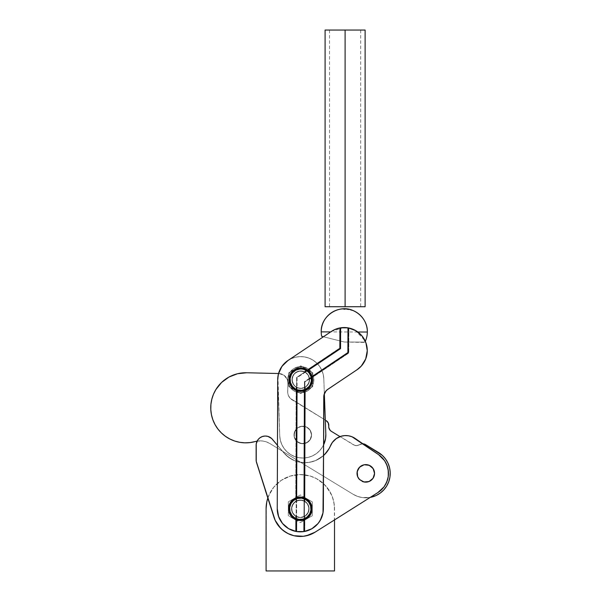 <?xml version="1.0" encoding="UTF-8"?>
<svg xmlns="http://www.w3.org/2000/svg" width="601" height="601" viewBox="0 0 601 601"><rect width="100%" height="100%" fill="white"/><g stroke="black" fill="none" stroke-linecap="round" stroke-linejoin="round"><path stroke-width="0.45" stroke-dasharray="3 2.25" d="M307.87 370.479L307.487 370.193L340.083 348.377L304.895 371.929L301.619 370.937L296.631 371.929L293.979 374.1L292.364 377.112L292.356 382.206L293.957 385.226L296.594 387.405L296.195 501.031A8.782 8.782 0 0 0 295.752 501.287L296.158 387.149L295.752 501.287L296.646 500.813L297.037 391.071L297.044 387.63L296.158 387.149A8.782 8.782 0 0 0 296.594 387.405L296.195 501.031L296.594 387.405L296.195 501.031L292.792 504.247L291.523 508.762L292.755 513.277L296.135 516.522L296.083 531.457A23.056 23.056 0 0 1 295.647 531.374L295.7 516.267A8.782 8.782 0 0 0 296.135 516.522L296.083 531.457L288.615 528.662L282.545 523.494A23.056 23.056 0 0 0 296.083 531.457L296.135 516.522L296.083 531.457A23.056 23.056 0 0 1 295.647 531.374L296.533 531.539A23.056 23.056 0 0 0 303.911 531.562L296.533 531.539L296.586 516.747L295.7 516.267A8.782 8.782 0 0 0 296.135 516.522A8.782 8.782 0 0 1 296.195 501.031A8.782 8.782 0 0 0 295.752 501.287L296.646 500.813A8.782 8.782 0 0 0 296.586 516.747L295.7 516.267L295.647 531.374L296.533 531.539L296.571 520.188L300.26 520.782L303.956 520.211L303.911 531.562L304.805 531.404A23.056 23.056 0 0 1 304.361 531.487L304.414 516.544L307.547 513.75L309.027 509.821A8.782 8.782 0 0 1 299.275 517.506A8.782 8.782 0 0 1 291.583 507.762A8.782 8.782 0 0 1 301.334 500.07A8.782 8.782 0 0 1 309.027 509.821A8.782 8.782 0 0 0 301.334 500.07A8.782 8.782 0 0 0 291.583 507.762L291.853 511.173L293.408 514.223L296.015 516.454L299.275 517.506L302.686 517.243L305.744 515.688L307.967 513.081L309.027 509.821A8.782 8.782 0 0 1 304.414 516.544A8.782 8.782 0 0 0 304.857 516.297L303.963 516.77A8.782 8.782 0 0 0 309.027 509.821L307.404 513.96L303.963 516.77L303.956 520.211A11.99 11.99 0 0 0 306.262 519.196L300.252 522.637L307.787 518.317L306.262 519.196L309.793 516.124L311.363 513.419L312.182 510.399L312.317 501.91L309.365 500.19L312.317 501.91L312.272 515.756L312.197 507.267L311.401 504.239L309.846 501.527L306.337 498.432L309.365 500.19L306.337 498.432A11.99 11.99 0 0 0 304.031 497.395L304.023 500.836L306.292 502.368L307.975 504.517L308.914 507.086L309.027 509.821L308.756 506.403L307.201 503.353L304.594 501.129L301.334 500.07L297.923 500.34L294.866 501.895L292.642 504.502L291.583 507.762L293.626 503.09L296.316 500.971L301.334 500.07L304.594 501.129L307.201 503.353L309.057 508.1L307.967 513.081L305.744 515.688L300.996 517.544L296.015 516.454L292.484 512.773L291.583 507.762A8.782 8.782 0 0 0 299.275 517.506A8.782 8.782 0 0 0 309.027 509.821L308.944 507.214L308.095 504.742L306.563 502.631L304.474 501.061L304.872 387.435A8.782 8.782 0 0 0 305.316 387.179L304.422 387.653A8.782 8.782 0 0 0 301.792 370.96A8.782 8.782 0 0 0 292.041 378.645A8.782 8.782 0 0 1 301.792 370.96A8.782 8.782 0 0 1 304.872 387.435L304.474 501.061L304.872 387.435A8.782 8.782 0 0 0 305.316 387.179L304.422 387.653L304.031 497.395A11.99 11.99 0 0 1 306.337 498.432L301.912 496.907L297.24 497.2L293.04 499.251L289.945 502.759L288.42 507.184L288.713 511.849L290.764 516.056L294.272 519.151A11.99 11.99 0 0 0 296.571 520.188L296.586 516.747L292.89 513.494L291.523 508.762L292.92 504.036L296.646 500.813L296.654 497.373A11.99 11.99 0 0 0 294.347 498.387L300.35 494.946L292.822 499.258L294.347 498.387L290.816 501.459L288.735 505.644L288.315 508.747L288.337 501.827L292.822 499.258L288.337 501.827L288.307 510.497L288.315 508.747L289.209 513.337L290.764 516.056L294.272 519.151L291.245 517.393L295.79 520.038L294.272 519.151L297.157 520.361L301.83 520.684L306.262 519.196L309.793 516.124L311.874 511.932L312.295 508.829L311.896 505.726L309.846 501.527L306.337 498.432L312.317 501.91L312.295 508.829A11.99 11.99 0 0 0 294.347 498.387L300.35 494.946L306.337 498.432L300.35 494.946L294.347 498.387A11.99 11.99 0 0 0 288.315 508.747L288.337 501.827L294.347 498.387L288.337 501.827L288.315 508.747A11.99 11.99 0 0 0 294.272 519.151L288.292 515.673L288.315 508.747L288.292 515.673L294.272 519.151A11.99 11.99 0 0 0 306.262 519.196L300.252 522.637L294.272 519.151L300.252 522.637L306.262 519.196A11.99 11.99 0 0 0 312.295 508.829L312.272 515.756L306.262 519.196L312.272 515.756L312.295 508.829A11.99 11.99 0 0 1 294.272 519.151A11.99 11.99 0 0 1 304.031 497.395L304.023 500.836L304.91 501.317L305.316 387.179L304.91 501.317A8.782 8.782 0 0 0 304.474 501.061L304.872 387.435L308.005 384.64L308.982 382.762L309.515 378.983L308.583 375.693L306.465 372.996L303.475 371.328L300.072 370.922L295.324 372.778L293.1 375.385L292.041 378.645L292.311 382.063L293.866 385.113L296.473 387.337L299.734 388.396L303.144 388.126L306.202 386.571L308.426 383.964L309.485 380.703L307.442 385.376L304.752 387.495L299.734 388.396L296.473 387.337L293.866 385.113L292.011 380.365L292.409 376.962L295.324 372.778L300.072 370.922L305.053 372.011L308.583 375.693L309.485 380.703A8.782 8.782 0 0 0 309.5 378.81L348.347 352.81L312.092 377.075L311.972 376.609A11.622 11.622 0 0 0 307.87 370.479L307.487 370.193A11.622 11.622 0 0 0 289.224 378.314A11.622 11.622 0 0 0 296.586 390.522L297.037 390.68A11.622 11.622 0 0 0 304.414 390.71L304.865 390.552L304.482 497.944A11.622 11.622 0 0 1 304.406 519.662L304.414 516.544A8.782 8.782 0 0 0 304.857 516.297L303.963 516.77L303.911 531.562L304.805 531.404L304.857 516.297L304.805 531.404A23.056 23.056 0 0 1 304.361 531.487A23.056 23.056 0 0 0 323.361 508.874A23.056 23.056 0 0 1 300.222 531.847A23.056 23.056 0 0 1 277.249 508.709A23.056 23.056 0 0 0 296.083 531.457L296.113 519.625M304.031 497.786A11.622 11.622 0 0 0 296.654 497.756L296.203 497.921A11.622 11.622 0 0 0 296.128 519.632L296.083 531.457M304.414 390.71L304.865 390.552A11.622 11.622 0 0 0 312.092 377.075L311.972 376.609M344.628 308.824L339.933 309.23M353.636 310.8L344.403 308.816M357.85 332L330.678 331.91M361.967 335.884L364.792 340.196A23.056 23.056 0 0 0 348.43 327.928L355.897 330.715L361.975 335.891L364.244 339.182L365.919 342.818L367.271 350.676L365.709 358.932L363.049 363.883L359.278 368.045L326.148 390.755L357.039 369.75L361.291 366.084L365.709 358.932L367.271 350.676L365.709 358.932L361.291 366.084L357.039 369.75L327.853 389.29A9.225 9.225 0 0 0 323.759 396.923A9.225 9.225 0 0 1 327.853 389.29L357.039 369.75A23.056 23.056 0 0 0 367.271 350.676A23.056 23.056 0 0 1 357.039 369.75A23.056 23.056 0 0 0 365.648 342.097A23.056 23.056 0 0 1 367.271 350.676A23.056 23.056 0 0 0 365.19 341.022L361.757 335.628L357.956 332.083L352.749 329.175L348.43 327.928L348.347 352.81L312.092 377.075M307.855 499.318L306.337 498.432A11.99 11.99 0 0 1 312.295 508.829L312.317 501.91L307.855 499.318M296.654 497.756L296.203 497.921L296.586 390.522L297.037 390.68M348.43 327.928A23.056 23.056 0 0 1 348.873 328.011L348.783 353.042L348.873 328.011L347.979 327.845L347.896 352.569L312.295 376.399L310.725 373.003L308.193 370.261L340.534 348.618L340.602 327.823L347.979 327.845L347.896 352.569L348.783 353.042L309.538 379.314L348.783 353.042L347.896 352.569L309.432 378.307L309.538 379.314A8.782 8.782 0 0 0 309.5 378.81L348.347 352.81L348.43 327.928A23.056 23.056 0 0 1 348.873 328.011L347.979 327.845A23.056 23.056 0 0 0 340.602 327.823L339.715 327.981L339.64 348.144L340.091 348.385L304.895 371.929L340.083 348.377L339.64 348.144L304.437 371.703L305.331 372.177L340.534 348.618L340.091 348.385L340.151 327.898A23.056 23.056 0 0 0 331.391 331.429L287.939 360.517A23.056 23.056 0 0 0 277.707 379.592L277.249 508.709L277.707 379.592A23.056 23.056 0 0 1 287.939 360.517A23.056 23.056 0 0 0 277.707 379.592L277.249 508.709L277.887 376.782L277.249 508.709L277.632 512.969M304.422 519.655L304.361 531.487A23.056 23.056 0 0 0 317.952 523.629L311.851 528.745L304.361 531.487M304.865 390.552L304.482 497.944M278.203 374.934L280.442 368.781L285.7 362.223L331.391 331.429L336.838 328.747L343.194 327.56L336.845 328.747M347.979 327.845L343.224 327.56L346.476 327.65L352.727 329.168L357.948 332.075L361.757 335.628M355.897 330.715L355.507 330.49M364.792 340.196L365.19 341.022M307.487 370.193L304.895 371.929A8.782 8.782 0 0 0 304.437 371.703L339.64 348.144L339.715 327.981A23.056 23.056 0 0 1 340.151 327.898L340.083 348.377L340.534 348.618L340.602 327.823L339.715 327.981A23.056 23.056 0 0 1 340.151 327.898L340.083 348.377L340.151 327.898L340.083 348.377L340.151 327.898L335.591 329.213M322.947 513.134L323.361 508.874L323.759 396.923L323.361 508.897M324.856 392.596L327.853 389.29A9.225 9.225 0 0 0 323.759 396.923L323.361 508.874L323.759 396.923L324.037 394.692L326.148 390.755L324.037 394.692M366.61 345.124L365.648 342.097L344.245 342.014L323.443 336.755L344.245 342.014L365.776 342.435M367.271 350.676L366.903 346.484M322.902 513.367L321.084 518.776M321.753 517.243L318.823 522.524M319.815 521.075L315.931 525.74M317.185 524.493L312.505 528.354M313.947 527.377L308.674 530.277M310.154 529.639L304.557 531.449M305.759 531.194L300.2 531.847A23.056 23.056 0 0 1 296.533 531.539M295.895 531.419L294.685 531.149M291.785 530.217L290.306 529.564M287.962 528.264L286.534 527.28M284.558 525.635L283.311 524.372M281.689 522.389L280.705 520.939M279.45 518.625L278.796 517.093M277.925 514.343L281.088 521.533L283.942 525.034L287.428 527.918L291.402 530.059L295.722 531.389L300.222 531.847A23.056 23.056 0 0 0 303.911 531.562M277.249 508.747L277.707 379.592L278.413 374.017L277.887 376.782A23.056 23.056 0 0 0 277.707 379.592M321.655 336.297L344.245 342.014L365.648 342.097L344.245 342.014L323.443 336.755L285.7 362.223L281.922 366.385L278.413 374.017L281.922 366.385L287.939 360.517L331.391 331.429L343.689 327.545M278.601 516.582A23.056 23.056 0 0 0 282.538 523.486M304.414 391.093L304.031 497.395L300.35 496.802L296.654 497.373L297.037 391.071L300.718 391.664L304.414 391.093A11.99 11.99 0 0 1 294.806 369.269A11.99 11.99 0 0 1 312.753 379.719L312.775 372.793L300.816 365.829L288.796 372.71L288.75 386.556L300.71 393.52L306.72 390.079A11.99 11.99 0 0 1 304.414 391.093A11.99 11.99 0 0 0 306.72 390.079L312.73 386.638L312.753 379.719A11.99 11.99 0 0 1 306.72 390.079A11.99 11.99 0 0 0 312.753 379.719L312.73 386.638L305.195 390.958L300.71 393.52L294.73 390.034A11.99 11.99 0 0 0 306.72 390.079L309.207 388.186L311.123 385.707L312.332 382.822L312.753 379.719A11.99 11.99 0 0 0 294.806 369.269A11.99 11.99 0 0 0 294.73 390.034L288.75 386.556L288.796 372.71L300.816 365.829L312.775 372.793L312.753 379.719L311.859 375.129L310.304 372.41L306.795 369.315L303.911 368.105L299.238 367.782L296.218 368.586L293.498 370.141L290.403 373.642L289.194 376.534L288.871 381.199L289.667 384.227L292.259 388.126L294.73 390.034L299.155 391.559L303.828 391.266L306.72 390.079L300.71 393.52L288.75 386.556L288.796 372.71L288.75 386.556L300.71 393.52L308.245 389.208L306.72 390.079L309.207 388.186L311.123 385.707L312.648 381.282L312.775 372.793L312.73 386.638L308.245 389.208L312.73 386.638L312.295 376.399L309.432 378.307L309.538 379.314A8.782 8.782 0 0 0 309.5 378.81A8.782 8.782 0 0 1 309.485 380.703A8.782 8.782 0 0 0 309.432 378.307L308.937 382.882L306.322 386.473L304.422 387.653L304.414 391.093M349.136 328.071L350.428 328.394M355.056 330.25L364.875 340.361M303.956 519.82L304.406 519.662L303.956 519.82A11.622 11.622 0 0 1 296.578 519.797M296.203 497.921L296.586 390.522M282.545 523.494L278.601 516.567L277.249 508.709M323.361 508.874L321.956 516.717L317.959 523.621M300.816 365.829L312.775 372.793L300.816 365.829L297.841 367.534L300.816 365.829M288.796 372.71L297.841 367.534L288.796 372.71M304.437 371.703L305.331 372.177A8.782 8.782 0 0 0 293.025 375.527A8.782 8.782 0 0 0 297.044 387.63L296.158 387.149A8.782 8.782 0 0 0 296.594 387.405A8.782 8.782 0 0 1 293.025 375.527A8.782 8.782 0 0 1 304.895 371.929A8.782 8.782 0 0 0 304.437 371.703M297.037 391.071L297.044 387.63L294.205 385.511L292.432 382.446L292.018 378.923L293.025 375.527L295.294 372.808L298.457 371.208L301.995 370.982L305.331 372.177L308.193 370.261A11.99 11.99 0 0 0 306.795 369.315L302.371 367.797L297.698 368.082L293.498 370.141L290.403 373.642L288.886 378.067L289.171 382.739L291.222 386.939L294.73 390.034A11.99 11.99 0 0 0 297.037 391.071M309.485 380.703A8.782 8.782 0 0 1 299.734 388.396A8.782 8.782 0 0 1 292.041 378.645A8.782 8.782 0 0 0 299.734 388.396A8.782 8.782 0 0 0 309.485 380.703M304.474 501.061A8.782 8.782 0 0 1 309.027 509.821A8.782 8.782 0 0 0 304.023 500.836L304.91 501.317A8.782 8.782 0 0 0 304.474 501.061M292.003 379.644A8.76 8.76 0 0 0 300.733 388.434A8.76 8.76 0 0 0 309.523 379.704A8.76 8.76 0 0 1 304.872 387.412L304.422 387.637A8.76 8.76 0 0 1 297.044 387.607L296.594 387.382A8.76 8.76 0 0 1 292.003 379.644L293.228 384.152L296.594 387.382L296.631 377.458L304.88 371.944L305.316 372.192L297.082 377.698L297.044 387.607L300.733 388.434L304.422 387.637L304.444 381.65L309.417 378.322L308.043 374.799L305.316 372.192L297.082 377.698L296.631 377.458L296.594 387.382L296.631 377.458L304.88 371.944L296.631 377.458L304.88 371.944L300.545 370.915L296.263 372.154L293.153 375.34L292.003 379.644L292.679 376.294L294.588 373.461L297.442 371.568L300.793 370.915L304.144 371.591L306.983 373.499L308.869 376.354L309.523 379.704A8.76 8.76 0 0 0 309.485 378.818L304.895 381.89L304.444 381.65L309.417 378.322L309.485 378.818L304.895 381.89L304.872 387.412L304.422 387.637L304.444 381.65L304.895 381.89L309.485 378.818L304.895 381.89L304.872 387.412L304.895 381.89L304.872 387.412L308.268 384.204L309.523 379.704L308.846 383.055L306.938 385.895L304.083 387.78L300.733 388.434L297.382 387.758L294.543 385.85L292.657 383.002L292.003 379.644A8.76 8.76 0 0 1 304.88 371.944L305.316 372.192A8.76 8.76 0 0 1 309.417 378.322L309.485 378.818A8.76 8.76 0 0 1 309.523 379.704A8.76 8.76 0 0 0 300.793 370.915A8.76 8.76 0 0 0 292.003 379.644M296.594 387.382L296.631 377.458L297.082 377.698L297.044 387.607L296.594 387.382M291.545 508.762A8.76 8.76 0 0 0 300.275 517.551A8.76 8.76 0 0 0 309.064 508.822A8.76 8.76 0 0 1 304.414 516.529L303.963 516.747A8.76 8.76 0 0 1 296.586 516.725L296.135 516.499A8.76 8.76 0 0 1 291.545 508.762L292.77 513.262L296.135 516.499L296.195 501.054L296.646 500.828L296.586 516.725L300.275 517.551L303.963 516.747L304.023 500.858L300.335 500.032L296.646 500.828L296.586 516.725L296.135 516.499L296.195 501.054L296.135 516.499L296.195 501.054L292.8 504.262L291.545 508.762L292.221 505.411L294.129 502.571L298.622 500.19L303.685 500.708L307.607 503.946L309.064 508.822L307.84 504.314L304.474 501.084L304.414 516.529L304.474 501.084L304.414 516.529L307.126 514.283L308.741 511.158L309.064 508.822L308.388 512.172L305.143 516.094L300.275 517.551L296.924 516.875L294.084 514.967L292.199 512.112L291.545 508.762A8.76 8.76 0 0 1 296.195 501.054L296.646 500.828A8.76 8.76 0 0 1 304.023 500.858L304.474 501.084L304.414 516.529L303.963 516.747L304.023 500.858L304.474 501.084A8.76 8.76 0 0 1 309.064 508.822A8.76 8.76 0 0 0 300.335 500.032A8.76 8.76 0 0 0 291.545 508.762M300.44 370.922A8.76 8.76 0 0 0 292.011 379.997A8.76 8.76 0 0 0 301.086 388.434A8.76 8.76 0 0 1 292.011 379.997A8.76 8.76 0 0 1 300.44 370.922A8.76 8.76 0 0 1 309.515 379.359A8.76 8.76 0 0 1 301.086 388.434A8.76 8.76 0 0 0 309.335 381.485A8.76 8.76 0 0 0 300.44 370.922L297.119 371.711L294.347 373.709L292.552 376.624L292.011 379.997L292.8 383.325L294.798 386.09L297.705 387.885L301.086 388.434A8.76 8.76 0 0 1 292.191 377.864A8.76 8.76 0 0 0 298.952 388.246A8.76 8.76 0 0 0 309.335 381.485A8.76 8.76 0 0 1 301.086 388.434L304.406 387.645L307.179 385.639L308.974 382.732L309.515 379.359L308.726 376.031L306.728 373.259L303.821 371.463L300.44 370.922L305.361 372.214L307.862 374.543L309.29 377.653L308.974 382.732L305.894 386.781L302.784 388.201L299.366 388.329L294.798 386.09L292.236 381.695L292.552 376.624L294.347 373.709L298.742 371.148L303.821 371.463L306.728 373.259L309.29 377.653L308.974 382.732L305.894 386.781L301.086 388.434L296.165 387.134L293.664 384.805L292.011 379.997L293.303 375.077L295.632 372.575L300.44 370.922A8.76 8.76 0 0 1 309.335 381.485L307.99 384.632L305.541 387.021L302.371 388.291L298.952 388.246L295.805 386.901L293.423 384.452L292.154 381.282L292.191 377.864L293.536 374.724L295.985 372.335L299.155 371.065L302.573 371.102L305.721 372.447L308.103 374.896L309.38 378.067L309.335 381.485A8.76 8.76 0 0 0 302.573 371.102A8.76 8.76 0 0 0 292.191 377.864A8.76 8.76 0 0 1 300.44 370.922A8.76 8.76 0 0 0 292.191 377.864A8.76 8.76 0 0 0 301.086 388.434A8.76 8.76 0 0 1 292.011 379.997A8.76 8.76 0 0 1 300.44 370.922A8.76 8.76 0 0 1 309.515 379.359A8.76 8.76 0 0 1 301.086 388.434A8.76 8.76 0 0 0 309.515 379.359A8.76 8.76 0 0 0 300.44 370.922M324.397 443.012L325.547 438.64L324.397 443.012L322.414 447.076L319.672 450.667L322.414 447.076L319.672 450.667L322.414 447.076L324.397 443.012L323.586 444.92A23.056 23.056 0 0 1 279.743 435.815A23.056 23.056 0 0 0 303.625 458.015A23.056 23.056 0 0 0 325.825 434.132L325.547 438.647L325.825 434.132L323.804 378.833L325.825 434.132A23.056 23.056 0 0 1 303.625 458.015L299.118 457.737L294.745 456.58L290.689 454.596L287.09 451.862L284.093 448.474L281.824 444.567L280.351 440.293L279.743 435.815L277.707 379.659M313.564 382.386A13.087 13.087 0 0 0 303.467 366.873A13.087 13.087 0 0 0 287.962 376.97A13.087 13.087 0 0 1 303.467 366.873A13.087 13.087 0 0 1 313.564 382.386L313.632 377.278L311.731 372.537L308.163 368.886L303.467 366.873L298.366 366.813L293.626 368.706L289.967 372.274L287.962 376.97L287.902 382.078L289.795 386.819L293.363 390.47L298.058 392.483L303.159 392.543L307.9 390.642L311.558 387.074L313.564 382.386A13.087 13.087 0 0 1 298.058 392.483A13.087 13.087 0 0 1 287.962 376.97A13.087 13.087 0 0 0 298.058 392.483A13.087 13.087 0 0 0 313.564 382.386L313.632 377.278L311.731 372.537L308.163 368.886L303.467 366.873L298.366 366.813L293.626 368.706L289.967 372.274L287.962 376.97L287.902 382.078L289.795 386.819L293.363 390.47L298.058 392.483L303.159 392.543L307.9 390.642L311.558 387.074L313.564 382.386M294.009 434.748A8.782 8.782 0 0 1 303.017 426.199A8.782 8.782 0 0 1 311.566 435.199A8.782 8.782 0 0 0 303.017 426.199A8.782 8.782 0 0 0 294.009 434.748A8.782 8.782 0 0 0 302.558 443.748A8.782 8.782 0 0 0 311.566 435.199A8.782 8.782 0 0 1 302.558 443.748A8.782 8.782 0 0 1 294.009 434.748L294.588 438.121L296.421 441.021L299.215 442.997L302.558 443.748L305.932 443.17L308.831 441.344L310.807 438.542L311.566 435.199L310.98 431.826L309.154 428.926L306.352 426.95L303.017 426.199L299.636 426.778L295.617 429.91L294.22 433.036L294.588 438.121L297.72 442.148L300.846 443.538L304.271 443.628L308.831 441.344L311.348 436.912L311.438 433.486L310.214 430.286L306.352 426.95L301.296 426.319L298.096 427.551L295.617 429.91L294.009 434.748L295.617 429.91L298.096 427.551L301.296 426.319L306.352 426.95L310.214 430.286L311.566 435.199L309.958 440.037L307.472 442.396L304.271 443.628L299.215 442.997L295.361 439.662L294.129 436.461L294.22 433.036L296.744 428.603L301.296 426.319L306.352 426.95L310.214 430.286L311.566 435.199L309.958 440.037L307.472 442.396L302.558 443.748L297.72 442.148L294.588 438.121L294.009 434.748M277.955 376.279L279.743 435.815A23.056 23.056 0 0 0 303.625 458.015L299.118 457.737L294.745 456.58L290.689 454.596L287.09 451.862L284.093 448.474L281.824 444.567L280.351 440.293L279.743 435.815L277.722 380.516L279.743 435.815L280.351 440.293L281.824 444.567L284.093 448.474L287.09 451.862L290.689 454.596L294.745 456.58L299.118 457.737L303.625 458.015A23.056 23.056 0 0 1 279.743 435.815L280.351 440.293L281.824 444.567L284.093 448.474L287.09 451.862L290.689 454.596L294.745 456.58L299.118 457.737L303.625 458.015L308.11 457.406L303.625 458.015A23.056 23.056 0 0 0 325.825 434.132L323.804 378.833A23.056 23.056 0 0 0 299.922 356.633A23.056 23.056 0 0 0 277.722 380.516A23.056 23.056 0 0 1 299.922 356.633A23.056 23.056 0 0 1 323.804 378.833L323.195 374.355L323.804 378.833L323.195 374.355L323.804 378.833L325.825 434.132L325.547 438.64M280.915 367.947L279.195 371.523M283.807 364.056L281.14 367.579L279.157 371.636L281.373 367.203M286.865 361.276L283.875 363.981L281.14 367.579L284.093 363.748M287.263 360.983L283.875 363.981L287.263 360.983L291.169 358.714L295.444 357.242L299.922 356.633L304.429 356.911L308.801 358.068L312.866 360.052L316.457 362.786L319.454 366.174L321.73 370.081L323.195 374.355L321.73 370.081L323.195 374.355L321.73 370.081L319.454 366.174L321.73 370.081L319.454 366.174L316.457 362.786L319.454 366.174L316.457 362.786L312.866 360.052L316.457 362.786L312.866 360.052L308.801 358.068L312.866 360.052L308.801 358.068L304.429 356.911L308.801 358.068L304.429 356.911L299.922 356.633L304.429 356.911L299.922 356.633L295.444 357.242L299.922 356.633L295.444 357.242L291.169 358.714L295.444 357.242L291.169 358.714L287.263 360.983M287.999 360.48L291.169 358.714L287.999 360.48M319.672 450.667L316.284 453.665L312.385 455.941L308.11 457.406L312.385 455.941L308.11 457.406L312.385 455.941L316.284 453.665L312.385 455.941L316.284 453.665L319.672 450.667M279.27 371.32A23.056 23.056 0 0 1 281.907 366.407M281.937 366.362A23.056 23.056 0 0 1 283.664 364.206M283.702 364.168A23.056 23.056 0 0 1 285.678 362.238M285.715 362.208A23.056 23.056 0 0 1 323.804 378.833A23.056 23.056 0 0 0 299.922 356.633A23.056 23.056 0 0 0 277.722 380.516L279.743 435.815L277.722 380.516M278.541 373.522L278 376.008L278.887 373.529A9.225 9.225 0 0 1 287.887 382.972L287.676 391.739A9.225 9.225 0 0 0 292.094 399.838L326.14 420.587L292.094 399.838A9.225 9.225 0 0 1 287.676 391.739L287.887 382.972A9.225 9.225 0 0 0 278.887 373.529L278.541 373.522M309.064 508.792A8.76 8.76 0 0 0 300.305 500.032A8.76 8.76 0 0 0 291.545 508.792A8.76 8.76 0 0 1 300.305 500.032A8.76 8.76 0 0 1 309.064 508.792A8.76 8.76 0 0 1 300.305 517.551A8.76 8.76 0 0 1 291.545 508.792A8.76 8.76 0 0 0 300.305 517.551A8.76 8.76 0 0 0 309.064 508.792L308.396 512.142L306.502 514.982L303.655 516.883L300.305 517.551L296.954 516.883L294.107 514.982L292.206 512.142L291.545 508.792L292.206 505.441L294.107 502.594L296.954 500.693L300.305 500.032L303.655 500.693L307.592 503.923L308.899 507.079L308.396 512.142L305.173 516.079L302.01 517.386L298.592 517.386L294.107 514.982L292.206 512.142L291.71 507.079L294.107 502.594L296.954 500.693L302.01 500.197L305.173 501.504L307.592 503.923L309.064 508.792L307.592 503.923L305.173 501.504L300.305 500.032L295.437 501.504L292.206 505.441L291.545 508.792L292.206 512.142L295.437 516.079L300.305 517.551L305.173 516.079L307.592 513.66L309.064 508.792L307.592 503.923L305.173 501.504L300.305 500.032L295.437 501.504L292.206 505.441L291.545 508.792L292.206 512.142L295.437 516.079L300.305 517.551L305.173 516.079L307.592 513.66L309.064 508.792A8.76 8.76 0 0 0 300.305 500.032A8.76 8.76 0 0 0 291.545 508.792A8.76 8.76 0 0 1 300.305 500.032A8.76 8.76 0 0 1 309.064 508.792A8.76 8.76 0 0 1 300.305 517.551A8.76 8.76 0 0 1 291.545 508.792A8.76 8.76 0 0 0 300.305 517.551A8.76 8.76 0 0 0 309.064 508.792M362.358 481.461A8.782 8.782 0 0 1 359.518 479.523L362.35 481.454L365.701 482.152L369.067 481.521L371.936 479.643L373.867 476.811L374.566 473.46L373.927 470.095L372.049 467.225L367.579 464.783L370.727 466.121A8.782 8.782 0 0 1 370.734 466.121L373.927 470.095A8.782 8.782 0 0 1 373.927 470.095L374.408 471.747A8.782 8.782 0 0 1 374.415 471.747L374.566 473.46A8.782 8.782 0 0 0 365.866 464.596A8.782 8.782 0 0 0 357.002 473.295L357.002 473.295A8.782 8.782 0 0 0 365.701 482.152A8.782 8.782 0 0 0 374.566 473.46L373.867 476.811A8.782 8.782 0 0 1 373.86 476.811L370.592 480.725L365.701 482.152L360.84 480.627L358.001 477.442M323.548 455.55A27.669 27.669 0 0 1 283.364 452.29L288.503 457.256L285.775 454.942L291.508 459.194L288.503 457.256L294.738 460.734L291.508 459.194L294.738 460.734L301.657 462.5L298.141 461.838L305.233 462.702L301.657 462.5L305.233 462.702L312.302 461.718L308.801 462.439L315.683 460.546L312.302 461.718L318.891 458.954L315.683 460.546L323.548 455.55L315.683 460.546L308.801 462.439L301.657 462.5L294.738 460.734L288.503 457.256L285.775 454.942L271.592 438.452L283.364 452.29A27.669 27.669 0 0 0 330.497 445.739L326.914 451.914L324.54 454.611L328.905 448.939L332.293 442.524L331.309 444.079L333.45 441.081L336.192 438.632L341.15 436.228L339.415 436.844L344.779 435.597L348.46 435.778L346.627 435.582L350.263 436.168L348.46 435.778L352.006 436.762L355.251 438.512L378.69 454.717L355.251 438.512A16.603 16.603 0 0 0 330.497 445.739A16.603 16.603 0 0 1 355.251 438.512L378.69 454.717L384.565 460.644L387.104 465.617L385.985 463.055L388.351 471.056L387.893 468.299L388.238 476.646L386.759 482.025L387.66 479.38L384.016 486.878L377.886 492.565L315.067 532.193L377.886 492.565A22.688 22.688 0 0 0 378.69 454.717A22.688 22.688 0 0 1 377.886 492.565L312.332 533.703M269.233 436.882L272.561 439.496A9.225 9.225 0 0 0 256.131 445.251L256.236 461.298L256.236 443.831L256.131 445.251L256.567 442.449L257.829 439.909L257.1 441.126L258.738 438.82L260.999 437.115L263.674 436.176L262.306 436.544L265.086 436.025L267.903 436.386L270.465 437.573M256.236 461.298L256.131 459.915A8.76 8.76 0 0 0 256.567 462.642L275.16 520.338M297.014 536.265L290.929 534.822L293.934 535.716L285.302 532.043L288.037 533.59L280.457 528.069L282.77 530.187L276.633 523.118M312.302 533.718L303.302 536.295L306.397 535.776L300.162 536.46L303.302 536.295L293.949 535.716M315.052 532.201L309.432 534.913M382.852 458.435L384.565 460.644M333.457 441.074L336.192 438.632M357.64 476.661L357.159 475.008L359.518 479.523M357.017 473.866L357.708 469.937L359.631 467.112L362.501 465.234L365.866 464.596L362.501 465.234L358.527 468.427L357.189 471.582L357.159 475.008M280.457 528.069L276.625 523.103L274.011 517.401A27.669 27.669 0 0 0 315.067 532.193A27.669 27.669 0 0 1 274.011 517.401L256.567 462.642A8.76 8.76 0 0 1 256.131 459.915L256.131 445.251A9.225 9.225 0 0 1 272.561 439.496L283.364 452.29A27.669 27.669 0 0 0 330.497 445.739A27.669 27.669 0 0 1 283.364 452.29L272.561 439.496A9.225 9.225 0 0 0 256.131 445.251L256.131 459.915A8.76 8.76 0 0 0 256.567 462.642L274.011 517.401L256.567 462.642M324.548 454.604L321.858 456.963L326.914 451.914L330.497 445.739A16.603 16.603 0 0 1 355.251 438.512L378.69 454.717A22.688 22.688 0 0 1 377.886 492.565L315.067 532.193A27.669 27.669 0 0 1 274.011 517.401L265.071 490.093L274.011 517.401L276.625 523.103M344.779 435.597L346.627 435.582M387.104 465.617L387.893 468.299M388.464 473.851L388.238 476.646M386.759 482.025L384.009 486.885M309.417 534.913L306.397 535.776M300.162 536.46L297.029 536.265M285.302 532.043L282.77 530.187M270.473 437.573L271.592 438.452M367.579 464.783L365.866 464.596M295.301 430.414A8.76 8.76 0 0 0 298.224 442.456A8.76 8.76 0 0 0 310.266 439.534A8.76 8.76 0 0 1 298.224 442.456A8.76 8.76 0 0 1 295.301 430.414L297.623 427.897L300.718 426.462L304.136 426.319L307.344 427.491L309.861 429.805L311.303 432.908L311.446 436.326L310.266 439.534L306.472 442.922L301.439 443.628L296.856 441.419L294.272 437.04L294.129 433.622L295.301 430.414L294.032 435.342L294.836 438.662L296.856 441.419L299.771 443.2L303.152 443.726L307.952 442.051L310.266 439.534L311.536 434.606L309.861 429.805L307.344 427.491L304.136 426.319L300.718 426.462L297.623 427.897L295.301 430.414A8.76 8.76 0 0 1 307.344 427.491A8.76 8.76 0 0 1 310.266 439.534A8.76 8.76 0 0 0 307.344 427.491A8.76 8.76 0 0 0 295.301 430.414M358.301 468.818A8.76 8.76 0 0 0 361.224 480.86A8.76 8.76 0 0 0 373.266 477.938A8.76 8.76 0 0 1 361.224 480.86A8.76 8.76 0 0 1 358.301 468.818L360.615 466.301L363.718 464.858L367.136 464.716L370.344 465.895L372.86 468.209L374.295 471.312L374.438 474.722L373.266 477.938L370.952 480.454L367.85 481.889L364.431 482.032L361.224 480.86L358.707 478.539L357.272 475.444L357.129 472.025L358.301 468.818L357.032 473.738L357.835 477.066L361.224 480.86L364.431 482.032L369.472 481.326L372.229 479.305L374.01 476.39L374.295 471.312L371.719 466.924L367.136 464.716L362.095 465.429L358.301 468.818A8.76 8.76 0 0 1 370.344 465.895A8.76 8.76 0 0 1 373.266 477.938A8.76 8.76 0 0 0 370.344 465.895A8.76 8.76 0 0 0 358.301 468.818M233.165 375.107L242.053 372.951L246.635 372.763L278.887 373.529L246.635 372.763A35.046 35.046 0 0 0 217.87 428.971A35.046 35.046 0 0 0 255.29 441.532L259.016 440.886L262.795 441.014L266.468 441.915L269.879 443.538A18.443 18.443 0 0 0 255.29 441.532L250.159 442.569L244.93 442.832L239.716 442.313M371.546 497.125L366.798 497.793L362.02 497.523L357.377 496.328L353.065 494.247L269.879 443.538L353.065 494.247L357.377 496.328L362.02 497.523L370.201 497.41A24.438 24.438 0 0 1 353.065 494.247L269.879 443.538L266.468 441.915L262.795 441.014L257.1 441.119A18.443 18.443 0 0 1 269.879 443.538L353.065 494.247A24.438 24.438 0 0 0 386.653 486.096A24.438 24.438 0 0 0 378.502 452.508L365.513 444.59A5.537 5.537 0 0 0 359.533 444.725A5.537 5.537 0 0 1 362.876 443.786L359.533 444.725A5.537 5.537 0 0 1 353.561 444.86A5.537 5.537 0 0 0 359.533 444.725L356.566 445.672L353.561 444.86L331.369 431.338L355.003 445.484L358.121 445.409L360.953 444.041L362.876 443.786M328.755 425.959L328.236 422.886L326.14 420.587A5.537 5.537 0 0 1 328.755 425.959A5.537 5.537 0 0 0 331.369 431.338L330.152 430.331L328.792 427.536M325.314 420.084L290.223 398.328L288.292 395.285L287.729 392.949L287.887 382.972L287.27 379.426L283.972 375.204L278.887 373.529L283.972 375.204L287.27 379.426L287.887 382.972L287.729 392.949L288.292 395.285L290.223 398.328L325.314 420.084M365.513 444.59L382.334 455.393L385.519 458.961L387.953 463.093L389.538 467.616M229.019 377.03L221.611 382.431L218.509 385.804M215.872 389.553L213.49 394.218L211.83 399.184M211.454 414.765L212.874 419.806L215.03 424.576M225.352 436.258L229.822 438.985L234.645 441.021M376.068 495.547L380.193 493.113L383.769 489.92L386.653 486.096L388.734 481.784L389.929 477.141L390.199 472.356M309.087 508.792A8.782 8.782 0 0 1 300.305 517.574A8.782 8.782 0 0 1 291.523 508.792A8.782 8.782 0 0 0 300.305 517.574A8.782 8.782 0 0 0 309.087 508.792L308.418 512.15L306.51 514.997L303.663 516.905L300.305 517.574L296.947 516.905L294.099 514.997L292.191 512.15L291.523 508.792L293.003 503.916L296.947 500.678L302.018 500.182L306.51 502.579L308.914 507.079L308.418 512.15L305.18 516.094L300.305 517.574L295.429 516.094L292.191 512.15L291.695 507.079L294.099 502.579L298.592 500.182L303.663 500.678L307.607 503.916L309.087 508.792A8.782 8.782 0 0 0 300.305 500.009A8.782 8.782 0 0 0 291.523 508.792A8.782 8.782 0 0 1 300.305 500.009A8.782 8.782 0 0 1 309.087 508.792M266.258 505.411L266.085 570.95L334.517 570.95L334.351 505.433L333.044 498.86L330.482 492.662L324.495 484.594L316.434 478.614L310.236 476.045L300.305 474.572L290.373 476.045L281.298 480.342L273.853 487.08L268.692 495.697L266.739 502.143M267.745 498.274A34.212 34.212 0 0 1 334.517 508.792L333.863 502.113L331.917 495.697L326.756 487.08L322.008 482.34L316.434 478.614L310.236 476.045L303.655 474.737L296.954 474.737L290.373 476.045L281.298 480.342L273.853 487.08L270.127 492.662L267.565 498.86M266.085 570.95L266.085 508.792A34.212 34.212 0 0 1 300.305 474.572A34.212 34.212 0 0 1 334.517 508.792L334.517 570.95L266.085 570.95M345.102 30.05L329.513 30.05L345.102 30.05L345.102 306.728L345.102 30.05L365.115 30.05L325.088 30.05L360.69 30.05L345.102 30.05L345.102 306.728L329.513 306.728L345.102 306.728L345.102 30.05L345.102 306.728L325.088 306.728L360.69 306.728L329.513 306.728L345.102 306.728L345.102 30.05L360.69 30.05L345.102 30.05M365.115 306.728L345.102 306.728L365.115 306.728M329.513 30.05L329.513 306.728M360.69 30.05L360.69 306.728"/><path stroke-width="0.9" d="M277.677 513.209L277.249 508.709L277.707 379.592A23.056 23.056 0 0 1 287.939 360.517L331.391 331.429A23.056 23.056 0 0 1 340.151 327.898L335.591 329.213L331.391 331.429L287.939 360.517L281.922 366.385L278.413 374.017L277.707 379.592L277.249 508.709L278.601 516.567L282.545 523.494L288.615 528.662L296.083 531.457L296.128 519.632L292.837 517.694L290.351 514.794L288.946 511.241L288.765 507.424A11.622 11.622 0 0 1 301.672 497.252A11.622 11.622 0 0 1 311.844 510.151A11.622 11.622 0 0 0 301.672 497.252A11.622 11.622 0 0 0 288.765 507.424L289.562 504.367L291.154 501.632L293.423 499.423L296.203 497.921L296.586 390.522L293.296 388.577L290.809 385.677L289.156 380.223L289.224 378.314L290.14 378.42A10.698 10.698 0 0 1 302.018 369.052A10.698 10.698 0 0 1 311.386 380.929L312.302 381.042A11.622 11.622 0 0 0 302.13 368.135A11.622 11.622 0 0 0 289.224 378.314A11.622 11.622 0 0 1 302.13 368.135A11.622 11.622 0 0 1 312.302 381.042L311.506 384.099L309.913 386.834L307.644 389.042L304.865 390.552L304.482 497.944L304.031 497.786L304.414 390.71L300.725 391.296L297.037 390.68L296.654 497.756L300.342 497.17L304.031 497.786L304.414 390.71M304.031 497.786L307.772 499.889L310.259 502.789L311.911 508.243L311.844 510.151L310.927 510.046A10.698 10.698 0 0 1 299.05 519.414A10.698 10.698 0 0 1 289.682 507.537L290.967 503.563L293.679 500.393L297.397 498.492L301.559 498.169L305.533 499.454L308.704 502.166L310.597 505.884L310.927 510.046L309.635 514.02L306.931 517.191L303.212 519.084L299.05 519.414L295.076 518.122L291.906 515.418L290.005 511.691L289.682 507.537L288.765 507.424L289.682 507.537A10.698 10.698 0 0 1 301.559 498.169A10.698 10.698 0 0 1 310.927 510.046L311.844 510.151L310.349 514.636L308.396 517.13L304.406 519.662L304.361 531.487L311.851 528.745L317.959 523.621L320.258 520.346L323 512.856L324.037 394.692L326.148 390.755L327.853 389.29L357.039 369.75L361.291 366.084L365.709 358.932L367.271 350.676A23.056 23.056 0 0 1 357.039 369.75L327.853 389.29A9.225 9.225 0 0 0 323.759 396.923L323.361 508.874L322.902 513.367L321.573 517.686M344.403 308.816L343.321 308.989L344.576 309.237L345.395 309.042L344.628 308.824M330.678 331.91L321.219 331.872C320.543 315.833 339.257 303.67 353.636 310.8M339.933 309.23C353.613 306.127 367.902 318.019 367.331 332.037L357.85 332M307.487 370.193L340.083 348.377L340.151 327.898L340.602 327.823L340.534 348.618L340.083 348.377L340.151 327.898L340.602 327.823A23.056 23.056 0 0 1 347.979 327.845L348.43 327.928A23.056 23.056 0 0 1 367.271 350.676L365.919 342.818L361.975 335.891L355.897 330.715L348.43 327.928L348.347 352.81L312.092 377.075L312.302 381.042L311.386 380.929A10.698 10.698 0 0 1 299.508 390.297A10.698 10.698 0 0 1 290.14 378.42L291.425 374.453L292.627 372.725L295.902 370.141L299.922 369.014L302.018 369.052L304.068 369.502L307.712 371.538L309.162 373.048L311.063 376.774L311.386 380.929L310.101 384.903L308.899 386.623L305.624 389.208L301.604 390.342L297.457 389.854L295.534 389.012L292.364 386.3L290.463 382.582L290.14 378.42L289.224 378.314L290.599 374.047L293.483 370.614L297.45 368.533L300.41 368.06L304.835 368.789L307.487 370.193L340.083 348.377L340.534 348.618L307.87 370.479L310.416 373.213L311.972 376.609L347.896 352.569L347.979 327.845L340.602 327.823L340.534 348.618L307.87 370.479M296.083 531.457L296.128 519.632L296.578 519.797L296.533 531.539L296.083 531.457A23.056 23.056 0 0 0 296.533 531.539L303.911 531.562L303.956 519.82L300.26 520.413L296.578 519.797L296.533 531.539L296.083 531.457A23.056 23.056 0 0 1 277.249 508.709A23.056 23.056 0 0 0 278.601 516.582M304.482 497.944L304.865 390.552M333.968 329.934L333.427 330.212M336.845 328.747L335.583 329.213M348.43 327.928L347.979 327.845L348.43 327.928L348.347 352.81L347.896 352.569L347.979 327.845M365.19 341.022A23.056 23.056 0 0 0 364.792 340.196M365.776 342.435L366.61 345.124M366.865 346.304L367.271 350.676M324.856 392.596L324.037 394.692M321.084 518.776L319.815 521.075M318.823 522.524L317.185 524.493M315.931 525.74L313.947 527.377M312.505 528.354L310.154 529.639M308.674 530.277L305.759 531.194M304.722 531.419L300.222 531.847L295.722 531.389M294.685 531.149L291.785 530.217M290.306 529.564L287.962 528.264M286.534 527.28L284.558 525.635M283.311 524.372L281.689 522.389M280.705 520.939L279.45 518.625M278.796 517.093L277.925 514.343M279.27 371.32A23.056 23.056 0 0 0 277.887 376.804L278.203 374.934M317.952 523.629A23.056 23.056 0 0 0 323.361 508.874A23.056 23.056 0 0 1 304.361 531.487L303.911 531.562A23.056 23.056 0 0 0 304.361 531.487L303.911 531.562A23.056 23.056 0 0 1 296.533 531.539M365.318 341.308A23.056 23.056 0 0 0 344.358 308.816A23.056 23.056 0 0 0 321.655 336.297L323.443 336.755L321.655 336.297M343.689 327.545L349.136 328.071M350.428 328.394L355.056 330.25M364.875 340.361L365.31 341.3M303.911 531.562L303.956 519.82M311.972 376.609L347.896 352.569L348.347 352.81L312.092 377.075M297.037 390.68L296.654 497.756M296.586 390.522L296.203 497.921M304.361 531.487L304.406 519.662M289.224 378.314A11.622 11.622 0 0 0 299.396 391.213A11.622 11.622 0 0 0 312.302 381.042A11.622 11.622 0 0 1 299.396 391.213A11.622 11.622 0 0 1 289.224 378.314M288.765 507.424A11.622 11.622 0 0 0 298.937 520.331A11.622 11.622 0 0 0 311.844 510.151A11.622 11.622 0 0 1 298.937 520.331A11.622 11.622 0 0 1 288.765 507.424M296.128 519.632L296.578 519.797M325.547 438.64L325.825 434.132L324.345 393.708L325.825 434.132A23.056 23.056 0 0 1 323.586 444.92L325.547 438.64L324.397 443.012M277.707 379.659L277.955 376.279M279.157 371.636L278 376.008L279.157 371.636L281.14 367.579L283.875 363.981L287.263 360.983M287.496 360.818L287.999 360.48L287.496 360.818M277.722 380.516A23.056 23.056 0 0 1 277.707 379.592M279.037 371.959L278.541 373.522L246.635 372.763L278.541 373.522L279.037 371.959M358.001 477.442L357.159 475.008L357.189 471.582L358.527 468.427L360.976 466.03L364.153 464.746L367.579 464.783L370.727 466.121L373.131 468.57L374.566 473.46L373.041 478.321L369.067 481.521L363.988 481.972L359.518 479.523L357.64 476.661L357.189 471.582L359.631 467.112L364.153 464.746L369.217 465.294L373.131 468.57L374.566 473.46L373.041 478.321L369.067 481.521L363.988 481.972L359.518 479.523A8.782 8.782 0 0 1 370.727 466.121A8.782 8.782 0 0 1 362.358 481.461M306.397 535.776L315.067 532.193A27.669 27.669 0 0 1 274.011 517.401L256.567 462.642A8.76 8.76 0 0 1 256.131 459.915L256.131 445.251A9.225 9.225 0 0 1 272.561 439.496L277.474 445.311L271.592 438.452L267.903 436.386L265.086 436.025L262.306 436.544L259.805 437.881L257.829 439.909L256.236 443.831L256.236 461.298L275.153 520.323L278.398 525.695L282.77 530.187L288.037 533.59L293.934 535.716L303.302 536.295L309.417 534.913L315.067 532.193L377.886 492.565L384.009 486.885L386.759 482.025L388.238 476.646L388.351 471.056L387.104 465.617L384.565 460.644L378.69 454.717L352.006 436.762L348.46 435.778L344.779 435.597L341.15 436.228L336.192 438.632L332.293 442.524L328.905 448.939L324.54 454.611M275.153 520.323L280.457 528.069M282.77 530.187L285.302 532.043M293.934 535.716L300.162 536.46M384.009 486.885L386.759 482.025M388.238 476.646L388.464 473.851M387.893 468.299L387.104 465.617M384.565 460.644L382.852 458.428M346.627 435.582L344.779 435.597M336.192 438.632L333.45 441.081M271.592 438.452L269.233 436.882M315.067 532.193L377.886 492.565A22.688 22.688 0 0 0 378.69 454.717L355.251 438.512A16.603 16.603 0 0 0 330.497 445.739A27.669 27.669 0 0 1 323.548 455.55M359.518 479.523L357.64 476.661M357.159 475.008L357.002 473.295M365.866 464.596L367.579 464.783M256.567 462.642L256.236 461.298M239.716 442.313L234.645 441.021L239.716 442.313L244.93 442.832L250.159 442.569L255.29 441.532A18.443 18.443 0 0 1 257.1 441.119L255.29 441.532A35.046 35.046 0 0 1 215.872 389.553A35.046 35.046 0 0 1 246.635 372.763L237.538 373.739L229.004 377.037L233.165 375.107M362.876 443.786A5.537 5.537 0 0 1 365.513 444.59L362.501 443.778L365.513 444.59L378.502 452.508A24.438 24.438 0 0 1 370.201 497.41L376.068 495.547L371.546 497.125M328.792 427.536L330.152 430.331L331.369 431.338L340.016 436.604L331.369 431.338A5.537 5.537 0 0 1 328.755 425.959L328.792 427.536L328.755 425.959A5.537 5.537 0 0 0 326.14 420.587L328.236 422.886L328.755 425.959M389.538 467.616L390.199 472.356L389.538 467.616L387.953 463.093L385.519 458.961L382.334 455.393L365.513 444.59M218.509 385.804L215.872 389.553L221.611 382.431L229.004 377.037M211.83 399.184L210.921 404.338L210.801 409.574L211.454 414.765L210.801 409.574L210.921 404.338L211.83 399.184L213.49 394.218L215.872 389.553M215.03 424.576L217.87 428.971L221.341 432.893L225.352 436.258L221.341 432.893L217.87 428.971L215.03 424.576L212.874 419.806L211.454 414.765M390.199 472.356L389.929 477.141L388.734 481.784L386.653 486.096L383.769 489.92L380.193 493.113L376.068 495.547M234.645 441.021L229.822 438.985L225.352 436.258M266.085 508.792L266.085 570.95L334.517 570.95L334.517 519.918L334.517 570.95L266.085 570.95L266.085 508.792A34.212 34.212 0 0 1 267.745 498.274L266.746 502.113L266.085 508.792M266.746 502.113L266.251 505.433M365.115 30.05L325.088 30.05L345.102 30.05L345.102 306.728L325.088 306.728L365.115 306.728L365.115 30.05L345.102 30.05L345.102 306.728L365.115 306.728M325.088 306.728L325.088 30.05"/></g></svg>
